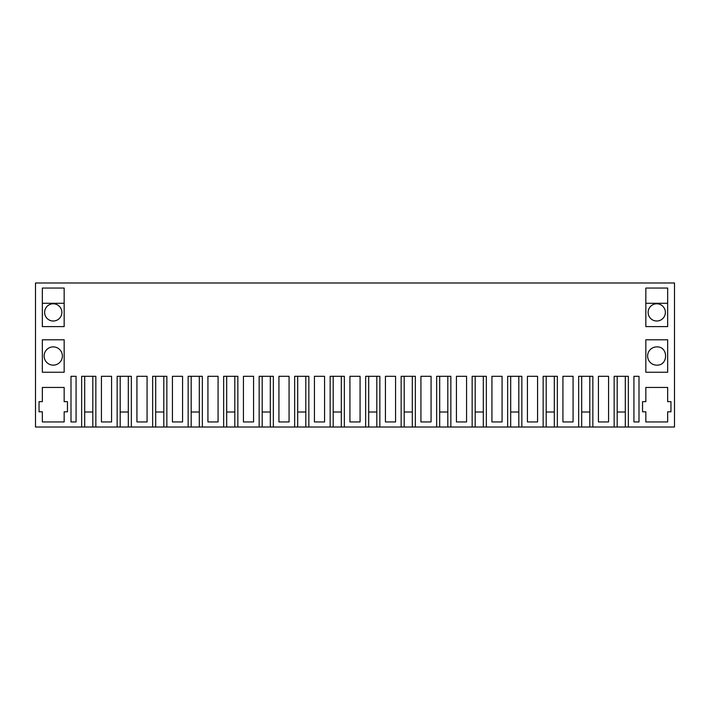 <?xml version="1.0" encoding="UTF-8"?>
<svg xmlns="http://www.w3.org/2000/svg" width="710" height="710" viewBox="0 0 710 710"><rect width="100%" height="100%" fill="white"/><g stroke="black" fill="none" stroke-linecap="round" stroke-linejoin="round"><path stroke-width="1.06" d="M81.65 427.012L81.65 376.3L95.85 376.3L95.85 427.012L117.15 427.012L117.15 376.3L131.35 376.3L131.35 427.012L152.65 427.012L152.65 376.3L166.85 376.3L166.85 427.012L188.15 427.012L188.15 376.3L202.35 376.3L202.35 427.012L223.65 427.012L223.65 376.3L237.85 376.3L237.85 427.012L259.15 427.012L259.15 376.3L273.35 376.3L273.35 427.012L294.65 427.012L294.65 376.3L308.85 376.3L308.85 427.012L330.15 427.012L330.15 376.3L344.35 376.3L344.35 427.012L365.65 427.012L365.65 376.3L379.85 376.3L379.85 427.012L401.15 427.012L401.15 376.3L415.35 376.3L415.35 427.012L436.65 427.012L436.65 376.3L450.85 376.3L450.85 427.012L472.15 427.012L472.15 376.3L486.35 376.3L486.35 427.012L507.65 427.012L507.65 376.3L521.85 376.3L521.85 427.012L543.15 427.012L543.15 376.3L557.35 376.3L557.35 427.012L578.65 427.012L578.65 376.3L592.85 376.3L592.85 427.012L674.5 427.012L674.5 282.988L35.5 282.988L35.5 427.012L84.694 427.012L84.694 376.3M592.85 427.012L581.694 427.012L581.694 376.3M557.35 427.012L546.194 427.012L546.194 376.3M521.85 427.012L510.694 427.012L510.694 376.3M486.35 427.012L475.194 427.012L475.194 376.3M450.85 427.012L439.694 427.012L439.694 376.3M415.35 427.012L404.194 427.012L404.194 376.3M379.85 427.012L368.694 427.012L368.694 376.3M344.35 427.012L333.194 427.012L333.194 376.3M308.85 427.012L297.694 427.012L297.694 376.3M273.35 427.012L262.194 427.012L262.194 376.3M237.85 427.012L226.694 427.012L226.694 376.3M202.35 427.012L191.194 427.012L191.194 376.3M166.85 427.012L155.694 427.012L155.694 376.3M131.35 427.012L120.194 427.012L120.194 376.3M95.85 427.012L84.694 427.012M589.806 427.012L589.806 376.3L589.806 412.004L581.694 412.004M554.306 427.012L554.306 376.3L554.306 412.004L546.194 412.004M518.806 427.012L518.806 376.3L518.806 412.004L510.694 412.004M483.306 427.012L483.306 376.3L483.306 412.004L475.194 412.004M447.806 427.012L447.806 376.3L447.806 412.004L439.694 412.004M412.306 427.012L412.306 376.3L412.306 412.004L404.194 412.004M376.806 427.012L376.806 376.3L376.806 412.004L368.694 412.004M341.306 427.012L341.306 376.3L341.306 412.004L333.194 412.004M305.806 427.012L305.806 376.3L305.806 412.004L297.694 412.004M270.306 427.012L270.306 376.3L270.306 412.004L262.194 412.004M234.806 427.012L234.806 376.3L234.806 412.004L226.694 412.004M199.306 427.012L199.306 376.3L199.306 412.004L191.194 412.004M163.806 427.012L163.806 376.3L163.806 412.004L155.694 412.004M128.306 427.012L128.306 376.3L128.306 412.004L120.194 412.004M92.806 427.012L92.806 376.3L92.806 412.004L84.694 412.004M625.306 427.012L625.306 376.3L625.306 412.004L617.194 412.004M617.194 427.012L617.194 376.3M614.15 427.012L614.15 376.3L628.35 376.3L628.35 427.012M42.343 326.6L64.157 326.6L64.157 288.056L42.343 288.056L42.343 326.6M314.432 376.3L319.5 376.3L314.432 376.3L314.432 421.944L324.568 421.944L324.568 376.3L319.5 376.3L324.568 376.3M172.432 376.3L182.568 376.3L182.568 421.944L172.432 421.944L172.432 376.3L182.568 376.3M456.432 376.3L461.5 376.3L456.432 376.3L456.432 421.944L466.568 421.944L466.568 376.3L461.5 376.3L466.568 376.3M136.932 376.3L142 376.3L136.932 376.3L136.932 421.944L147.068 421.944L147.068 376.3L142 376.3L147.068 376.3M562.932 421.944L562.932 376.3L573.068 376.3L573.068 421.944L562.932 421.944M243.432 376.3L248.5 376.3L243.432 376.3L243.432 421.944L253.568 421.944L253.568 376.3L248.5 376.3L253.568 376.3M278.932 421.944L278.932 376.3L289.068 376.3L289.068 421.944L278.932 421.944M491.932 376.3L497 376.3L491.932 376.3L491.932 421.944L502.068 421.944L502.068 376.3L497 376.3L502.068 376.3M385.432 376.3L390.5 376.3L385.432 376.3L385.432 421.944L395.568 421.944L395.568 376.3L390.5 376.3L395.568 376.3M420.932 421.944L420.932 376.3L431.068 376.3L431.068 421.944L420.932 421.944M527.432 376.3L537.568 376.3L537.568 421.944L527.432 421.944L527.432 376.3L537.568 376.3M207.932 376.3L213 376.3L207.932 376.3L207.932 421.944L218.068 421.944L218.068 376.3L213 376.3L218.068 376.3M101.432 376.3L111.568 376.3L111.568 421.944L101.432 421.944L101.432 376.3L111.568 376.3M42.343 372.244L64.157 372.244L64.157 339.788L42.343 339.788L42.343 372.244M76.068 421.944L76.068 376.3L71 376.3L71 421.944L76.068 421.944M42.343 421.944L64.157 421.944L64.157 411.8L67.45 411.8L67.45 401.656L64.157 401.656L64.157 387.456L42.343 387.456L42.343 401.656L39.05 401.656L39.05 411.8L42.343 411.8L42.343 421.944M349.932 376.3L355 376.3L349.932 376.3L349.932 421.944L360.068 421.944L360.068 376.3L355 376.3L360.068 376.3M645.843 288.056L645.843 326.6L667.657 326.6L667.657 288.056L645.843 288.056M667.657 411.8L670.95 411.8L670.95 401.656L667.657 401.656L667.657 387.456L645.843 387.456L645.843 401.656L642.55 401.656L642.55 411.8L645.843 411.8L645.843 421.944L667.657 421.944L667.657 411.8M667.657 339.788L667.657 372.244L645.843 372.244L645.843 339.788L667.657 339.788M598.432 376.3L603.5 376.3L598.432 376.3L598.432 421.944L608.568 421.944L608.568 376.3L603.5 376.3L608.568 376.3M639 376.3L639 421.944L633.932 421.944L633.932 376.3L639 376.3L633.932 376.3M578.65 427.012L581.694 427.012M543.15 427.012L546.194 427.012M507.65 427.012L510.694 427.012M472.15 427.012L475.194 427.012M436.65 427.012L439.694 427.012M401.15 427.012L404.194 427.012M365.65 427.012L368.694 427.012M330.15 427.012L333.194 427.012M294.65 427.012L297.694 427.012M259.15 427.012L262.194 427.012M223.65 427.012L226.694 427.012M188.15 427.012L191.194 427.012M152.65 427.012L155.694 427.012M117.15 427.012L120.194 427.012M562.932 376.3L573.068 376.3M278.932 376.3L289.068 376.3M420.932 376.3L431.068 376.3M71 376.3L76.068 376.3M53.25 321.018A8.618 8.618 0 0 1 44.632 312.4A8.618 8.618 0 0 1 53.25 303.782A8.618 8.618 0 0 1 61.868 312.4A8.618 8.618 0 0 1 53.25 321.018M656.75 346.888A9.132 9.132 0 0 0 647.618 356.012A9.132 9.132 0 0 0 656.75 365.144C668.527 365.703 668.527 346.329 656.75 346.888M656.75 321.018A8.618 8.618 0 0 0 665.368 312.4A8.618 8.618 0 0 0 656.75 303.782A8.618 8.618 0 0 0 648.132 312.4A8.618 8.618 0 0 0 656.75 321.018M53.25 365.144A9.132 9.132 0 0 1 44.118 356.012A9.132 9.132 0 0 1 53.25 346.888A9.132 9.132 0 0 1 62.382 356.012A9.132 9.132 0 0 1 53.25 365.144M42.343 303.268L64.157 303.268M645.843 303.268L667.657 303.268"/></g></svg>
